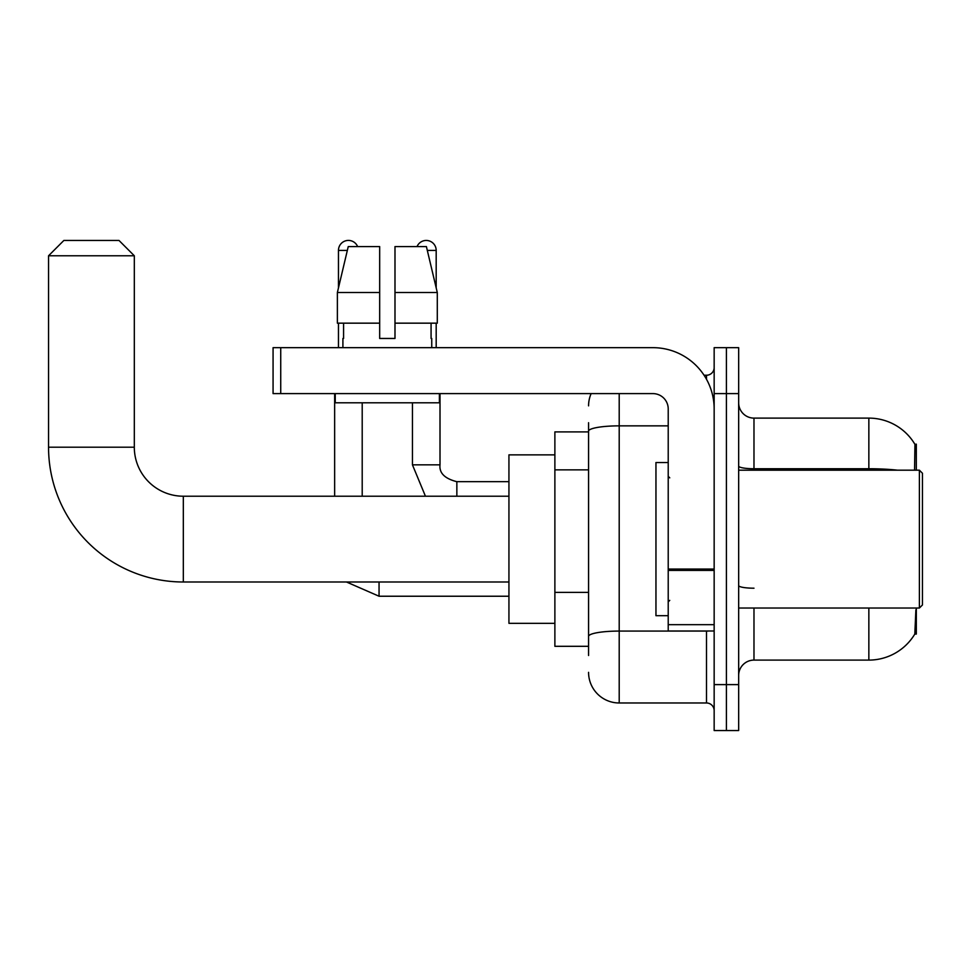 <?xml version="1.0" encoding="UTF-8"?>
<svg xmlns="http://www.w3.org/2000/svg" width="971" height="971" viewBox="0 0 971 971"><rect width="100%" height="100%" fill="white"/><g stroke="black" fill="none" stroke-linecap="round" stroke-linejoin="round"><path stroke-width="1.46" d="M916.321 470.182L916.321 444.148L914.937 444.342A53.599 53.599 0 0 0 868.851 418.113A53.599 53.599 0 0 1 914.816 444.148A53.599 53.599 0 0 0 868.851 418.113L753.982 418.113A15.318 15.318 0 0 1 738.664 402.795A15.318 15.318 0 0 0 753.982 418.113L753.982 470.182M916.321 608.028L916.321 634.063L914.816 634.063L915.884 609.861M588.572 460.679L588.572 422.701L588.572 431.901L554.878 431.901L554.878 646.31L588.572 646.31M738.664 675.415A15.318 15.318 0 0 1 753.982 660.098L868.851 660.098L868.851 608.028M915.083 633.602A53.599 53.599 0 0 1 868.851 660.098M726.417 684.604L726.417 730.544L738.664 730.544L738.664 684.604L726.417 684.604L726.417 730.544L714.158 730.544L714.158 684.604L726.417 684.604L726.417 393.607L726.417 684.604M714.158 684.604L714.158 347.667L726.417 347.667L726.417 393.607L726.417 347.667L738.664 347.667L738.664 684.604M914.561 470.182L914.937 444.342A53.599 53.599 0 0 0 868.851 418.113L868.851 468.738L753.982 468.738A15.318 2.658 0 0 1 738.664 466.08M588.572 655.498L588.572 422.701M619.207 393.607L619.207 702.98L706.5 702.98L706.5 630.992M704.06 375.231L706.5 375.231A7.659 7.659 0 0 0 714.158 367.572M588.572 641.722L588.572 601.571M714.158 710.638A7.659 7.659 0 0 0 706.5 702.98M588.572 405.854A30.635 30.635 0 0 1 591.133 393.607M619.207 702.98A30.635 30.635 0 0 1 588.572 672.345M394.991 338.466L379.673 338.466L394.991 338.466L379.673 338.466L394.991 338.466L394.991 246.573L426.403 246.573L437.29 292.526L437.29 323.161L394.991 323.161M417.045 246.573A9.953 9.953 0 0 1 436.185 250.409L436.185 287.865L437.29 292.526L394.991 292.526M379.673 292.526L379.673 323.161L379.673 292.526L379.673 323.161L337.374 323.161L337.374 292.526L348.249 246.573L379.673 246.573L379.673 292.526L337.374 292.526L338.466 287.865L338.466 250.409L347.339 250.409M508.938 581.993L183.325 581.993L183.325 496.217A49.011 49.011 0 0 1 134.314 447.206L134.314 255.774L48.55 255.774L63.868 240.456L118.996 240.456L134.314 255.774M183.325 581.993A134.775 134.775 0 0 1 48.55 447.206L48.55 255.774M508.938 496.217L183.325 496.217A49.011 49.011 0 0 1 134.314 447.206L48.55 447.206M554.878 454.865L508.938 454.865L508.938 623.333L554.878 623.333M338.466 250.409A9.953 9.953 0 0 1 357.619 246.573M362.207 496.217L362.207 402.795M334.643 496.217L334.643 393.607M338.466 323.161L338.466 347.667M412.444 402.795L412.444 464.83L440.009 464.83L440.009 393.607M436.185 323.161L436.185 347.667M714.158 630.992L668.218 630.992L668.218 569.067L714.158 569.067M714.158 408.925A61.258 61.258 0 0 0 652.9 347.667L280.728 347.667L280.728 393.607L652.9 393.607A15.318 15.318 0 0 1 668.218 408.925L668.218 569.067M280.728 393.607L273.069 393.607L273.069 347.667L280.728 347.667M342.909 338.466L343.576 338.466L342.909 338.466L342.909 347.667M431.743 338.466L431.075 338.466L431.743 338.466L431.743 347.667M431.075 323.161L431.075 338.466M379.673 323.161L379.673 338.466M343.576 338.466L343.576 323.161M335.25 393.607L335.25 402.795L439.402 402.795L439.402 393.607M437.29 323.161L437.29 292.526L426.403 246.573M348.249 246.573L337.374 292.526M919.391 470.182L922.45 473.253L922.45 604.957L919.391 608.028L919.391 470.182L738.664 470.182M668.218 462.524L655.959 462.524L655.959 615.687L668.218 615.687M588.572 469.867L554.878 469.867M588.572 592.383L554.878 592.383M753.982 608.028L753.982 660.098M897.568 470.182A53.599 9.309 180 0 0 868.851 468.738L868.851 470.182M738.664 393.607L714.158 393.607M753.982 588.195A15.318 2.658 0 0 1 738.664 585.537M709.158 630.992A7.659 1.335 0 0 1 706.5 631.077L619.207 631.077A30.635 5.316 180 0 0 588.572 636.393M588.572 431.173A30.635 5.316 180 0 1 619.207 425.856L668.218 425.856M706.5 379.26L706.5 375.231M508.938 596.23L379.054 596.23L346.465 581.993L379.054 596.23L379.054 581.993M456.856 496.217L456.856 481.701C444.706 478.606 439.086 472.998 440.009 464.83C439.086 472.998 444.706 478.606 456.856 481.677L508.938 481.677M427.313 250.409L436.185 250.409M714.158 570.39L668.218 570.39M668.218 624.669L714.158 624.669M412.444 464.83L425.444 496.217M440.009 464.83C439.086 472.998 444.706 478.606 456.856 481.677M738.664 608.028L919.391 608.028M669.747 477.841L668.218 476.312M669.747 600.369L668.218 601.899"/></g></svg>
